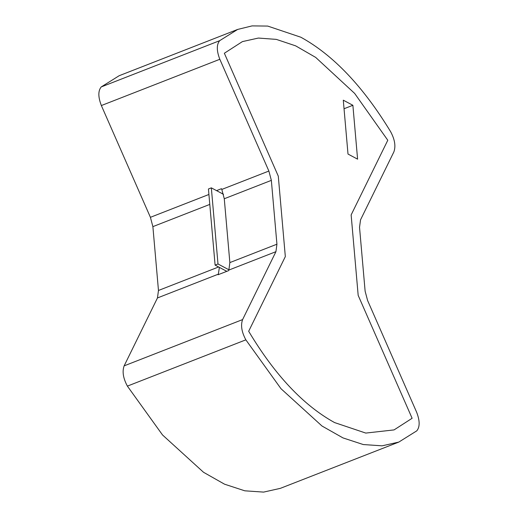 <?xml version="1.0" encoding="UTF-8"?>
<svg xmlns="http://www.w3.org/2000/svg" width="518" height="518" viewBox="0 0 518 518"><rect width="100%" height="100%" fill="white"/><g stroke="black" fill="none" stroke-linecap="round" stroke-linejoin="round"><path stroke-width="0.78" d="M334.576 422.578C303.444 405.406 274.805 374.974 248.672 331.267L285.327 256.591L278.289 176.139L224.352 53.244L242.405 41.608L258.365 38.06L276.308 39.381L295.655 45.856L315.682 57.407L354.642 93.415L387.788 140.248L351.139 214.925L358.178 295.377L412.114 418.279L394.062 429.908L365.773 433.074L334.576 422.578L365.773 433.074L394.062 429.908L412.114 418.279L358.178 295.377L351.139 214.925L387.788 140.248L354.642 93.415L315.682 57.407L295.655 45.856L276.308 39.381L258.365 38.06L242.405 41.608L224.352 53.244L278.289 176.139L285.327 256.591L248.672 331.267C274.805 374.974 303.444 405.406 334.576 422.578M357.595 159.162L352.881 105.29L343.292 100.188L348.005 154.06L357.595 159.162M344.043 108.741L352.881 105.29M275.932 251.677L228.859 270.059L229.856 262.587L224.275 198.75L221.808 189.433L268.874 171.05L271.348 180.368L276.929 244.205L275.932 251.677L242.599 319.587C240.546 325.239 241.634 331.986 245.849 339.84L280.989 388.707L321.995 426.016L343.007 437.917L363.28 444.548L382.077 445.83L398.815 442.081L416.789 430.84C419.975 426.929 419.923 420.733 416.64 412.237L367.586 300.472L365.119 291.148L359.531 227.318L360.534 219.839L393.861 151.929C395.914 146.283 394.833 139.53 390.617 131.676C363.183 86.545 333.262 55.057 300.861 37.231L267.696 26.068L252.072 25.9L237.652 29.435L219.677 40.676C216.485 44.587 216.537 50.79 219.826 59.279L101.36 105.542C98.077 97.054 98.025 90.857 101.211 86.94L219.677 40.676M237.652 29.435L119.185 75.706L101.211 86.94M221.808 189.433L221.484 188.701L216.55 190.63M268.874 171.05L219.826 59.279M209.79 204.409L152.881 226.631L150.414 217.314L101.36 105.542M152.881 226.631L158.469 290.469L218.609 266.977M228.859 270.059L228.574 270.642L218.046 274.754L218.331 274.171L157.466 297.941L124.139 365.857L242.599 319.587M245.849 339.84L127.383 386.111L162.529 434.971L203.535 472.286L224.54 484.188L244.813 490.818L263.61 492.1L280.348 488.351L398.815 442.081M157.466 297.941L158.469 290.469M127.383 386.111C123.167 378.257 122.086 371.503 124.139 365.857M218.331 274.171L219.379 267.385M226.793 271.335L215.099 265.112L217.994 263.979L211.338 187.853L223.504 194.328M228.969 269.82L217.994 263.979M215.099 265.112L208.437 188.986L211.338 187.853M229.856 262.587L276.929 244.205M271.348 180.368L224.275 198.75M150.414 217.314L208.922 194.464"/></g></svg>
